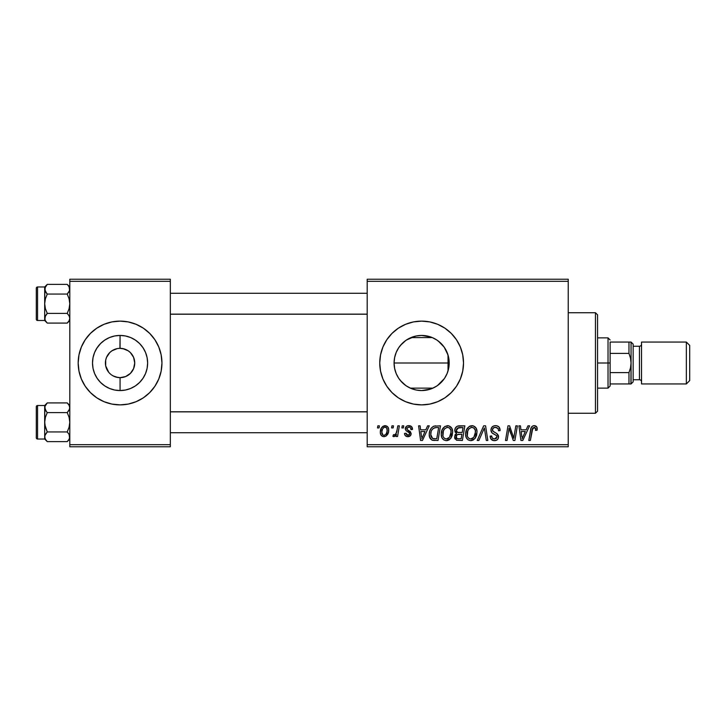 <?xml version="1.0" encoding="UTF-8"?>
<svg xmlns="http://www.w3.org/2000/svg" width="726" height="726" viewBox="0 0 726 726"><rect width="100%" height="100%" fill="white"/><g stroke="black" fill="none" stroke-linecap="round" stroke-linejoin="round"><path stroke-width="1.09" d="M107.856 354.887L107.23 355.921M108.728 372.284L105.687 365.859L105.687 360.141L106.522 357.392L109.708 352.636L111.922 350.812L117.213 348.625L114.463 349.46M115.752 377.012L120.035 377.656M418.829 335.584L421.643 335.439A27.561 27.561 0 0 0 416.116 336.002L418.829 335.584M413.43 336.692A27.561 27.561 0 0 0 410.326 337.871L416.47 335.929M432.269 337.572L410.943 337.599M410.753 388.319L410.326 388.129A27.561 27.561 0 0 0 413.43 389.308L410.907 388.383M418.838 390.416L416.107 389.998A27.561 27.561 0 0 0 421.625 390.561A27.561 27.561 0 0 1 394.082 363A27.561 27.561 0 0 1 421.643 335.439L427.015 335.966L432.188 337.536L436.952 340.086L441.127 343.516L444.557 347.69L447.098 352.455L448.668 357.628L449.194 363L448.759 367.891M416.198 390.016L418.829 390.416M409.618 387.802L413.43 389.308M400.425 380.587L405.852 385.588M395.906 372.883L394.635 368.49L394.082 362.936L394.645 357.419L394.082 362.936L394.626 368.481L396.26 373.745L398.774 378.391M398.783 347.6L397.83 349.115M405.879 340.394L400.434 345.394M413.484 404.083A41.881 41.881 0 0 0 421.615 404.881A41.881 41.881 0 0 1 379.752 363A41.881 41.881 0 0 1 421.643 321.119A41.881 41.881 0 0 0 413.484 321.917M398.347 328.188A41.881 41.881 0 0 0 392.04 333.37L398.365 328.17L405.607 324.304L413.466 321.917A41.881 41.881 0 0 0 398.392 328.161M392.004 333.397A41.881 41.881 0 0 0 392.004 392.603M398.392 397.839A41.881 41.881 0 0 0 413.448 404.073L405.607 401.696L398.365 397.83L392.022 392.621A41.881 41.881 0 0 0 398.347 397.812M430.582 389.063L421.643 390.561L416.261 390.034L411.088 388.464L406.324 385.914L402.15 382.484L398.719 378.31L396.178 373.545L394.608 368.372L394.082 363L394.608 357.628L396.178 352.455L398.719 347.69L402.15 343.516L406.324 340.086L415.236 336.192M431.48 388.746L430.536 389.082A27.561 27.561 0 0 1 426.198 390.18L421.643 390.561A27.561 27.561 0 0 0 449.194 363A27.561 27.561 0 0 0 421.643 335.439L430.554 336.918L427.814 336.138M412.323 388.936L416.461 390.071M411.007 388.428L415.245 389.808M416.089 336.002L421.643 335.439L426.171 335.811M118.864 377.611L120.071 377.656A14.656 14.656 0 0 1 105.406 363A14.656 14.656 0 0 1 120.071 348.344A14.656 14.656 0 0 0 105.406 363A14.656 14.656 0 0 0 120.071 377.656L120.071 390.561A27.561 27.561 0 0 1 92.511 363A27.561 27.561 0 0 1 120.071 335.439L119.944 348.344M96.73 348.344L100.578 343.516L104.762 340.086L109.526 337.536L114.69 335.966L120.071 335.439L125.444 335.966L130.616 337.536L135.381 340.086L139.555 343.516L142.986 347.69L145.536 352.455L147.097 357.628L147.632 363L147.097 368.372L145.536 373.545L142.986 378.31L139.555 382.484L135.381 385.914L130.616 388.464L125.444 390.034L120.071 390.561L114.69 390.034L109.526 388.464L104.762 385.914L100.578 382.484L97.157 378.31L94.607 373.545L93.037 368.372L92.511 363L93.037 357.628L94.607 352.455L97.157 347.69M96.73 377.656L97.157 378.31M113.129 375.914L117.993 377.511M110.751 374.317L109.708 373.364M107.23 370.079L107.884 371.14M118.156 348.462L120.071 348.344L118.156 348.462M96.821 397.839A41.881 41.881 0 0 0 120.044 404.881A41.881 41.881 0 0 1 78.181 363A41.881 41.881 0 0 1 120.071 321.119A41.881 41.881 0 0 0 96.821 328.161M96.776 328.188A41.881 41.881 0 0 0 90.469 333.37M90.441 333.397A41.881 41.881 0 0 0 81.376 346.955M81.366 346.983A41.881 41.881 0 0 0 81.366 379.017L78.989 371.167L78.181 363L78.989 354.832L81.376 346.974L85.241 339.732L90.451 333.379L96.803 328.17L104.045 324.304L111.895 321.917L120.071 321.119L128.239 321.917L136.098 324.304L143.34 328.17L149.683 333.379L154.892 339.732L158.767 346.974L161.145 354.832L161.952 363L161.145 371.167L158.767 379.026L154.892 386.268L149.683 392.621L143.34 397.83L136.098 401.696L128.239 404.083L120.071 404.881L111.895 404.083L104.045 401.696L96.803 397.83L90.451 392.621L85.241 386.268L81.376 379.026L78.989 371.167M81.376 379.045A41.881 41.881 0 0 0 90.441 392.603M90.469 392.63A41.881 41.881 0 0 0 96.776 397.812M143.403 348.344L142.986 347.69M124.391 348.988L120.071 348.344L122.93 348.625L128.212 350.812L130.435 352.636L133.611 357.392L132.903 355.921M134.446 365.859L134.727 363L133.611 368.608L130.435 373.364L125.68 376.54L120.198 377.656M143.403 377.656L142.986 378.31M133.611 357.392L134.727 363M448.505 369.135L447.425 372.737M367.193 279.229L568.231 279.229L568.231 281.325L367.193 281.325L367.193 444.675L568.231 444.675L568.231 279.229L367.193 279.229L367.193 281.325L367.193 279.229M441.245 434.148L442.116 429.856L444.856 426.471L448.759 425.772L451.744 428.177L452.652 431.407L452.225 435.4L450.928 438.114L448.75 440.092L446.018 440.664L443.604 439.811L441.853 437.551L441.245 434.148C441.145 437.869 442.833 440.038 446.308 440.673L450.665 438.468L452.67 431.979C452.688 428.367 451.009 426.253 447.633 425.636C443.35 426.652 441.217 429.493 441.245 434.148M425.808 429.828L427.614 425.826L429.266 425.826L422.45 440.482L420.59 440.482L418.584 425.826L420.118 425.826L420.608 429.828L425.808 429.828L420.608 429.828L420.118 425.826L418.584 425.826L420.59 440.482L422.45 440.482L429.266 425.826L427.614 425.826L425.808 429.828M534.2 425.636L536.823 427.042L537.068 430.209L535.543 430.4L535.597 428.458L534.763 427.469L532.848 427.895L530.343 440.482L528.8 440.482L531.096 427.923L532.358 426.189L534.2 425.636C531.995 425.99 530.797 427.36 530.615 429.738L528.8 440.482L530.343 440.482L532.104 430.11L534.109 427.351L535.679 429.12L535.543 430.4L537.068 430.209L537.204 428.866C537.195 426.843 536.196 425.763 534.2 425.636M490.939 429.946L491.702 427.451L493.798 425.899L496.502 425.699L499.034 426.961L500.078 430.6L498.553 430.781L498.063 428.449L496.221 427.414L493.862 427.668L492.518 429.266L492.963 431.208L497.201 433.876L498.308 435.391L498.29 438.35L496.756 440.137L493.607 440.618L490.858 438.84L490.177 436.108L491.702 435.954L492.146 437.832L493.961 438.921L496.257 438.477L497.029 436.88L496.457 435.573L491.883 432.75L490.939 429.946C490.985 431.934 491.947 433.295 493.834 434.039L496.457 435.573L497.029 436.88L494.506 438.967C492.782 438.885 491.847 437.996 491.693 436.29L490.168 436.426C490.368 439.103 491.801 440.519 494.451 440.673C496.992 440.591 498.363 439.294 498.553 436.789L496.829 433.585L492.854 431.09L492.464 429.801C492.718 428.159 493.707 427.342 495.441 427.351L498.163 428.621L498.553 430.781L500.078 430.6C500.123 427.451 498.608 425.799 495.54 425.636C492.745 425.763 491.212 427.197 490.939 429.946M477.236 440.482L483.643 425.826L485.585 425.826L487.827 440.482L486.293 440.482L484.369 427.923L478.879 440.482L477.236 440.482L478.879 440.482L484.369 427.923L486.293 440.482L487.827 440.482L485.585 425.826L483.643 425.826L477.236 440.482M465.62 434.148L466.482 429.856L469.223 426.471L473.125 425.772L475.975 427.932L477.027 431.407L476.601 435.4L475.294 438.114L473.116 440.092L470.394 440.664L467.971 439.811L466.219 437.551L465.62 434.148C465.511 437.869 467.199 440.038 470.684 440.673L475.031 438.468L477.036 431.979C477.064 428.367 475.385 426.253 472.009 425.636C467.716 426.652 465.593 429.493 465.62 434.148M377.493 427.923L377.847 425.826L379.371 425.826L379.054 427.923L377.493 427.923L379.054 427.923L379.371 425.826L377.847 425.826L377.493 427.923M405.607 324.304L413.466 321.917L421.643 321.119L429.81 321.917L437.669 324.304L444.911 328.17L451.254 333.379L456.463 339.732L460.338 346.974L462.716 354.832L463.524 363L462.716 371.167L460.338 379.026L456.463 386.268L451.254 392.621L444.911 397.83L437.669 401.696L429.81 404.083L421.643 404.881L413.466 404.083L405.607 401.696M392.022 392.621L386.813 386.268L382.938 379.026L380.56 371.167L379.752 363L380.56 354.832L382.938 346.974L386.813 339.732L392.022 333.379M454.766 430.391L455.447 427.923L457.307 426.18L464.858 425.826L462.38 440.482L456.59 440.246L454.676 437.959L455.048 434.82L456.59 433.349L455.202 432.17L454.766 430.391L456.59 433.349L454.576 436.925L456.59 440.246L462.38 440.482L464.858 425.826L458.986 425.826C456.355 426.162 454.948 427.687 454.766 430.391M526.141 429.828L527.947 425.826L529.599 425.826L522.784 440.482L520.923 440.482L518.918 425.826L520.451 425.826L520.941 429.828L526.141 429.828L520.941 429.828L520.451 425.826L518.918 425.826L520.923 440.482L522.784 440.482L529.599 425.826L527.947 425.826L526.141 429.828M514.289 434.774L515.859 425.826L517.402 425.826L514.897 440.482L513.291 440.482L509.098 428.05L507.057 440.482L505.505 440.482L507.991 425.826L509.598 425.826L513.817 438.25L514.289 434.774L513.817 438.25L509.598 425.826L507.991 425.826L505.505 440.482L507.057 440.482L509.098 428.05L513.291 440.482L514.897 440.482L517.402 425.826L515.859 425.826L514.289 434.774M408.865 425.636L411.533 426.589L412.504 429.447L410.98 429.638L410.499 427.768L409.373 427.033L406.95 427.904L407.105 429.538L410.39 431.689L411.17 433.649L410.244 435.863L407.304 436.635L405.253 435.609L404.5 433.44L406.025 433.25L406.56 434.765L407.631 435.319L409.518 434.466L409.446 432.932L406.034 430.663L405.28 428.993L406.378 426.407L408.865 425.636C406.751 425.654 405.553 426.688 405.262 428.721L406.034 430.663L409.491 433.014L409.645 433.876L408.048 435.346L406.025 433.25L404.5 433.44C404.681 435.546 405.843 436.625 407.976 436.68C409.927 436.589 410.998 435.582 411.17 433.649L407.105 429.538L406.787 428.603L408.792 426.97C410.317 427.151 411.043 428.041 410.98 429.638L412.504 429.248C412.395 426.933 411.188 425.726 408.865 425.636M433.794 426.18L440.482 425.826L438.005 440.482L432.061 440.147L429.601 437.134L429.266 433.858L429.846 430.79L431.317 428.022L433.794 426.18C430.681 427.977 429.166 430.745 429.257 434.484C429.075 437.215 430.146 439.157 432.487 440.292L438.005 440.482L440.482 425.826L433.794 426.18M380.324 432.224L381.422 427.913L382.956 426.289L385.47 425.654L387.811 426.933L388.655 429.102L388.455 432.188L386.078 436.054L384.172 436.671L382.33 436.326L380.742 434.575L380.324 432.224C380.261 434.801 381.44 436.29 383.882 436.68C387.239 435.872 388.846 433.603 388.7 429.883C388.7 427.378 387.484 425.953 385.079 425.636C381.812 426.452 380.233 428.649 380.324 432.224L380.333 432.623M391.586 427.923L391.94 425.826L393.465 425.826L393.147 427.923L391.586 427.923L393.147 427.923L393.465 425.826L391.94 425.826L391.586 427.923M397.04 430.091L397.812 425.826L399.354 425.826L397.558 436.489L396.015 436.489L396.396 434.284L394.772 436.399L392.893 436.29L393.501 434.629L394.635 434.901L395.96 433.64L397.04 430.091C396.959 432.342 396.033 433.966 394.263 434.965L393.501 434.629L392.893 436.29L393.928 436.68L396.396 434.284L396.015 436.489L397.558 436.489L399.354 425.826L397.812 425.826L397.04 430.091M401.868 427.923L402.222 425.826L403.747 425.826L403.42 427.923L401.868 427.923L403.42 427.923L403.747 425.826L402.222 425.826L401.868 427.923M367.193 446.771L568.231 446.771L568.231 281.325L367.193 281.325L367.193 446.771L367.193 444.675L568.231 444.675L568.231 446.771L367.193 446.771M69.805 279.229L170.329 279.229L170.329 281.325L69.805 281.325L69.805 444.675L170.329 444.675L170.329 279.229L69.805 279.229L69.805 281.325L69.805 279.229M69.805 446.771L170.329 446.771L170.329 281.325L69.805 281.325L69.805 446.771L69.805 444.675L170.329 444.675L170.329 446.771L69.805 446.771M120.089 404.881A41.881 41.881 0 0 0 143.321 397.839M143.358 397.812A41.881 41.881 0 0 0 149.674 392.63M149.701 392.603A41.881 41.881 0 0 0 158.758 379.045M158.767 379.017A41.881 41.881 0 0 0 158.767 346.983L161.145 354.832M158.758 346.955A41.881 41.881 0 0 0 149.701 333.397M149.674 333.37A41.881 41.881 0 0 0 143.358 328.188M143.321 328.161A41.881 41.881 0 0 0 120.089 321.119M120.071 321.119A41.881 41.881 0 0 1 161.952 363A41.881 41.881 0 0 1 120.071 404.881M121.278 348.389L120.071 348.344L120.071 335.439A27.561 27.561 0 0 1 147.632 363A27.561 27.561 0 0 1 120.071 390.561L120.071 377.656L125.68 376.54M122.93 348.625L122.14 348.489M127.014 350.086L125.68 349.46M129.391 351.683L128.212 350.812M131.415 353.716L130.435 352.636M132.25 371.158L132.903 370.079M120.071 348.344A14.656 14.656 0 0 1 134.727 363A14.656 14.656 0 0 1 120.071 377.656A14.656 14.656 0 0 0 134.727 363A14.656 14.656 0 0 0 120.071 348.344L120.099 348.344M114.463 376.54L111.922 375.188M120.071 377.656L118.156 377.538M448.759 358.118L449.194 363.009L448.668 368.372L447.098 373.545L444.557 378.31L441.127 382.484L436.952 385.914L432.251 388.437M447.416 353.253L448.505 356.865M445.056 348.462L446.853 351.883M441.263 343.652L444.394 347.455M437.542 340.494L440.201 342.627M436.426 339.741L435.927 339.432M430.582 336.937L432.95 337.871A27.561 27.561 0 0 0 426.198 335.82L421.643 335.439M433.15 337.962L434.556 338.652M409.782 338.125L410.907 337.617M398.846 347.509L399.681 346.347M394.626 357.546L396.287 352.183M397.784 376.794L396.214 373.636M399.618 379.571L398.828 378.464M430.464 389.109L426.707 390.089M434.556 387.348L433.159 388.038M444.394 378.555L437.542 385.506M435.927 386.568L436.435 386.25M440.192 383.382L438.205 385.025M446.853 374.126L445.056 377.529M421.661 404.881A41.881 41.881 0 0 0 429.792 404.083M429.828 404.073A41.881 41.881 0 0 0 437.66 401.696M437.669 401.696A41.881 41.881 0 0 0 444.893 397.839M444.929 397.812A41.881 41.881 0 0 0 444.929 328.188M444.893 328.161A41.881 41.881 0 0 0 437.669 324.304M437.66 324.304A41.881 41.881 0 0 0 429.828 321.927M429.792 321.917A41.881 41.881 0 0 0 421.661 321.119M421.643 321.119A41.881 41.881 0 0 1 463.524 363A41.881 41.881 0 0 1 421.643 404.881M434.556 338.661L432.251 337.563M448.024 355.041L448.024 370.959L448.024 355.041L444.176 347.137L438.205 340.975M448.904 367.029L448.904 358.98M441.417 382.194L444.158 378.89M410.326 388.129L432.95 388.129A27.561 27.561 0 0 1 430.536 389.082L430.563 389.072M432.269 388.428L434.556 387.339M456.59 433.349L456.119 433.613M454.676 437.959L455.039 438.931M457.462 428.086L463.025 427.541L462.19 432.487L458.959 432.487C457.326 432.642 456.436 431.952 456.291 430.427L456.5 429.302M458.669 427.614L457.126 428.349L456.291 430.427L458.669 427.614M459.095 427.569L459.794 427.541M456.972 438.568L458.514 438.776C457.035 438.921 456.227 438.286 456.1 436.861L457.208 434.62L461.899 434.202L461.128 438.776L458.514 438.776L461.128 438.776L461.899 434.202L458.124 434.311M456.3 435.745L456.781 438.45M470.557 425.853L469.223 426.471M467.608 427.959L467.181 428.558M465.992 431.235L465.82 431.952M465.711 432.678L465.638 433.413M465.629 434.729L465.675 435.31M471.31 440.637L471.936 440.537M472.463 438.504L473.833 437.333L470.729 438.967C468.279 438.486 467.081 436.934 467.145 434.311C467.045 430.654 468.633 428.331 471.9 427.351C474.323 427.814 475.53 429.329 475.521 431.906L473.833 437.333L475.321 434.066L475.321 430.3L473.788 427.977L471.61 427.36M469.159 438.549L470.321 438.94M467.58 436.716L468.506 438.059M483.126 430.899L483.389 430.309M500.06 430.119L500.023 429.638M492.664 433.377L493.834 434.039M495.177 434.756L495.831 435.146M491.375 439.511L492.791 440.41M498.526 436.317L498.453 435.845M496.829 433.585L495.931 433.023M494.996 432.524L494.424 432.215M493.871 431.888L493.326 431.525M492.854 431.09L492.555 430.482M492.518 429.266L492.7 428.757M533.456 425.708L532.04 426.443M532.104 430.11L532.24 429.365M532.385 428.821L532.585 428.286M535.597 428.458L535.679 429.12M521.676 435.228L521.15 431.534L525.306 431.534L522.067 438.885L525.306 431.534L521.15 431.534L521.912 437.052M509.879 430.917L510.405 432.514M510.56 432.95L510.922 433.957M406.977 436.58L406.034 436.235M409.155 434.947L409.518 434.466M421.343 435.228L420.817 431.534L424.973 431.534L421.733 438.885L424.973 431.534L420.817 431.534L421.579 437.052M435.546 425.844L434.956 425.899M429.846 430.79L429.511 431.997M433.885 440.482L434.357 440.482M435.573 427.596L438.658 427.541L436.753 438.776L432.614 438.522L430.781 434.575L430.872 433.086M433.377 438.704L434.057 438.767M431.117 436.852L433.086 438.658M431.108 431.934L430.781 434.575C430.681 430.264 432.66 427.913 436.698 427.541L434.466 427.795L432.596 428.984L434.466 427.795M436.135 427.55L438.658 427.541L436.753 438.776L434.538 438.776M443.232 427.959L442.806 428.558M446.944 440.637L447.561 440.537M448.75 440.092L449.784 439.375M448.096 438.504L449.467 437.333L446.363 438.967C443.913 438.486 442.715 436.934 442.769 434.311C442.678 430.654 444.267 428.331 447.525 427.351C449.957 427.814 451.164 429.329 451.145 431.906L449.467 437.333L450.955 434.066L450.955 430.3L449.421 427.977L447.234 427.36M444.793 438.549L445.955 438.94M443.205 436.716L444.14 438.059M388.51 428.331L388.228 427.596M384.235 425.735L381.422 427.913M380.388 431.099L380.342 431.661M386.078 436.054L387.62 434.339M383.183 435.173L383.945 435.346C382.43 434.956 381.731 433.921 381.849 432.224L381.849 432.224C381.758 429.61 382.829 427.85 385.061 426.97C386.586 427.333 387.294 428.358 387.176 430.046C387.321 432.732 386.25 434.502 383.945 435.346L384.154 435.328M382.593 428.984L381.858 431.807M386.286 433.74L387.139 430.899L386.758 428.022L384.644 427.015L382.784 428.612M395.434 435.8L395.951 435.065M456.291 430.427L457.507 432.315L462.19 432.487L463.025 427.541L460.166 427.541M470.729 438.967L471.628 438.849M471.319 427.405L468.905 428.903L467.762 430.908L467.317 435.936M432.596 428.984L431.761 430.237M430.781 434.575L430.954 436.299M446.363 438.967L447.261 438.849M446.953 427.405L444.539 428.903L443.395 430.908L442.951 435.936M381.849 432.224L382.956 435.046M384.372 435.301L386.06 434.094M427.106 335.993L430.554 336.918M426.298 335.839L426.942 335.957M421.906 335.439L423.567 335.512M424.202 335.557L425.962 335.784M104.762 385.914L109.526 388.464L114.69 390.034L120.071 390.561L125.444 390.034L130.616 388.464L135.381 385.914M135.381 340.086L130.616 337.536L125.444 335.966L120.071 335.439L114.69 335.966L109.526 337.536L104.762 340.086M595.456 413.257L597.552 411.17L597.552 314.83L595.456 312.743L595.456 413.257L595.456 312.743L568.231 312.743L595.456 312.743L597.552 314.83L597.552 411.17L595.456 413.257L568.231 413.257L595.456 413.257M69.614 406.478L69.623 409.001L67.219 412.595L47.272 412.595L45.402 410.254L46.528 411.796L44.676 407.758L45.402 410.244L44.867 406.506L47.272 402.912L45.402 405.253L47.272 402.912L67.219 402.912L69.088 405.262L69.805 407.758L69.088 410.235L67.219 412.595L69.088 417.296L69.805 422.269L69.079 427.251L67.219 431.943L69.079 434.284L69.805 436.78L69.088 439.266L67.219 441.617L47.272 441.617L45.402 439.275L44.676 436.78L44.676 439.021L47.272 441.617L45.402 439.275L44.676 436.78L45.402 434.293L47.272 431.943L67.219 431.943L47.272 431.943L45.402 427.242L44.676 422.269L45.402 417.287L47.272 412.595L67.219 412.595L69.088 417.296L69.805 422.269L69.079 427.251L67.219 431.943L69.224 434.547M67.609 403.329L69.805 405.507L67.219 402.912L47.272 402.912L44.676 405.507L37.552 405.516A1.252 1.252 0 0 0 36.3 406.769L36.3 437.76A1.252 1.252 0 0 0 37.552 439.021L37.552 405.516L37.552 439.021L44.676 439.021L37.552 439.021A1.252 1.252 0 0 1 36.3 437.76L36.3 406.769A1.252 1.252 0 0 1 37.552 405.516L44.676 405.516L44.676 436.78L45.402 439.266L44.676 436.78L44.676 439.021L47.272 441.617L67.219 441.617L69.061 439.312M68.788 410.725L69.088 410.235M46.528 432.741L44.867 435.518L47.272 431.943L44.867 424.792L44.676 419.002M69.079 434.284L69.614 438.041L69.088 434.293M45.257 439.012L47.272 441.617L45.402 439.275M44.867 406.478L47.272 402.912M67.219 402.912L69.079 405.253L67.219 402.912M44.676 425.536L44.676 436.78L45.402 434.293M44.676 405.507L44.676 407.758L45.429 405.217M44.676 407.685L45.402 410.235L47.272 412.595L45.402 417.287L44.676 422.269L44.867 406.506M69.079 410.254L69.614 409.028L69.079 410.254M69.623 438.032L69.088 439.266L69.623 438.032M367.193 411.869L170.329 411.869L367.193 411.869M170.329 314.131L367.193 314.131L170.329 314.131M69.614 287.95L69.079 286.734L69.623 290.473L67.219 294.057L47.272 294.057L45.402 291.716L46.528 293.259L44.676 289.22L45.402 291.707L44.867 287.959L47.272 284.383L45.402 286.725L47.272 284.383L67.219 284.383L69.088 286.734L69.805 289.22L69.088 291.707L67.219 294.057L69.088 298.758L69.805 303.731L69.079 308.713L67.219 313.405L69.079 315.746L69.805 318.242L69.088 320.729L67.219 323.088L47.272 323.088L45.402 320.747L44.676 318.242L44.676 320.493L47.272 323.088L45.402 320.747L44.676 318.242L45.402 315.765L47.272 313.405L67.219 313.405L47.272 313.405L45.402 308.704L44.676 303.731L45.402 298.749L47.272 294.057L67.219 294.057L69.088 298.758L69.805 303.731L69.079 308.713L67.219 313.405L69.224 316.019M67.609 284.792L69.805 286.979L67.219 284.383L47.272 284.383L45.429 286.688M68.788 292.188L69.088 291.707M46.528 314.204L44.867 316.981L47.272 313.405L45.402 308.704L44.676 303.731L44.676 318.242L45.402 320.729L44.867 319.522M37.552 320.484L37.552 286.979A1.252 1.252 0 0 0 36.3 288.24L36.3 319.231A1.252 1.252 0 0 0 37.552 320.484L44.676 320.484L37.552 320.484A1.252 1.252 0 0 1 36.3 319.231L36.3 288.24A1.252 1.252 0 0 1 37.552 286.979L37.552 320.484M47.272 284.383L44.676 286.979L37.552 286.979L44.676 286.979L44.676 300.464M69.805 318.315L69.088 315.765M45.257 320.475L47.272 323.088L67.219 323.088L69.061 320.783M67.219 284.383L69.079 286.725L67.219 284.383M44.676 306.998L44.676 320.493L47.272 323.088L45.402 320.747M44.867 287.968L45.402 286.734L44.867 290.482L47.272 294.057L45.402 298.749L44.676 303.731L44.867 287.968M44.676 286.979L44.867 290.473M44.867 316.999L44.867 319.494L45.402 315.756M69.079 291.716L69.614 290.491L69.079 291.716M44.867 435.527L44.867 438.032M44.676 407.758L44.867 409.001M69.805 407.758L69.623 409.001M69.079 315.746L69.805 318.242M69.805 289.22L69.623 290.473M610.121 342.055L610.121 353.399L610.121 342.055L628.97 342.055L610.121 342.055M610.121 363L610.121 353.399L610.121 372.601L610.121 363L608.025 363L610.121 363M597.552 337.871L608.025 337.871L608.025 363L608.025 337.871L610.121 339.968M394.082 363L448.024 363L394.082 363M597.552 363L608.025 363L597.552 363M628.97 383.945L610.121 383.945L610.121 386.032L610.121 372.601L610.121 383.945L631.057 383.945L628.97 383.945L628.97 372.601L610.121 372.601L628.97 372.601L628.97 383.945L630.495 383.945M597.552 388.129L608.025 388.129L608.025 363L608.025 388.129L610.121 386.032M630.912 342.055L628.97 342.055L628.97 353.399L610.121 353.399L628.97 353.399L630.495 358.1L631.057 363L630.495 367.9L628.97 372.601L630.495 367.9L631.057 363L630.912 383.945M630.495 342.055L628.97 342.055L628.97 353.399L630.495 358.109L631.057 363L631.057 342.055L633.154 344.151L633.154 381.849L631.057 383.945L633.154 381.849L633.154 344.151L631.057 342.055L631.057 383.945L631.057 362.864M686.351 383.945L689.7 380.587L689.7 345.413L686.351 342.055L686.351 383.945L686.351 342.055L641.53 342.055L641.53 383.945L686.351 383.945L641.53 383.945L641.53 342.055L686.351 342.055L689.7 345.413L689.7 380.587L686.351 383.945M639.443 379.752A2.096 2.096 0 0 1 641.53 381.849A2.096 2.096 0 0 0 639.443 379.752L639.443 346.248L633.154 346.248L639.443 346.248A2.096 2.096 0 0 0 641.53 344.151A2.096 2.096 0 0 1 639.443 346.248L639.443 379.752L633.154 379.752L639.443 379.752M631.057 383.945L631.057 363M69.805 439.021L67.219 441.617M170.329 432.741L367.193 432.741M170.329 411.796L367.193 411.796M367.193 293.259L170.329 293.259M367.193 314.204L170.329 314.204M69.805 320.493L67.219 323.088"/></g></svg>
